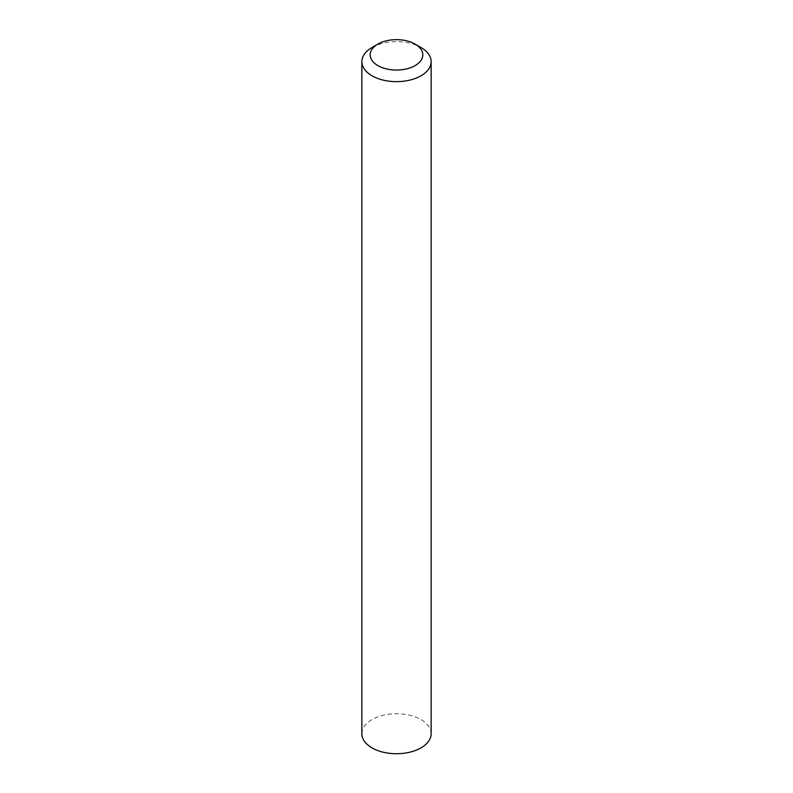 <?xml version="1.0" encoding="UTF-8"?>
<svg xmlns="http://www.w3.org/2000/svg" width="793" height="793" viewBox="0 0 793 793"><rect width="100%" height="100%" fill="white"/><g stroke="black" fill="none" stroke-linecap="round" stroke-linejoin="round"><path stroke-width="0.59" stroke-dasharray="3.96 2.97" d="M431.144 733.733A34.644 20.003 0 0 0 420.994 719.588A34.644 20.003 0 0 0 383.247 715.256A34.644 20.003 0 0 0 361.856 733.733M372.006 47.501A34.644 20.003 180 0 1 420.994 47.501"/><path stroke-width="1.19" d="M377.884 65.601A26.328 15.206 0 0 0 415.116 65.601A26.328 15.206 0 0 0 415.116 44.101L420.994 47.501A34.644 20.003 180 0 1 431.144 61.636A34.644 20.003 180 0 1 409.753 80.123A34.644 20.003 180 0 1 372.006 75.781A34.644 20.003 180 0 1 361.856 61.636A34.644 20.003 180 0 1 372.006 47.501L377.884 44.101A26.328 15.206 0 0 0 377.884 65.601M361.856 61.636L361.856 733.733A34.644 20.003 0 0 0 372.006 747.878A34.644 20.003 0 0 0 409.753 752.21A34.644 20.003 0 0 0 431.144 733.733L431.144 61.636M420.994 47.501L415.116 44.101A26.328 15.206 0 0 0 377.884 44.101"/></g></svg>
